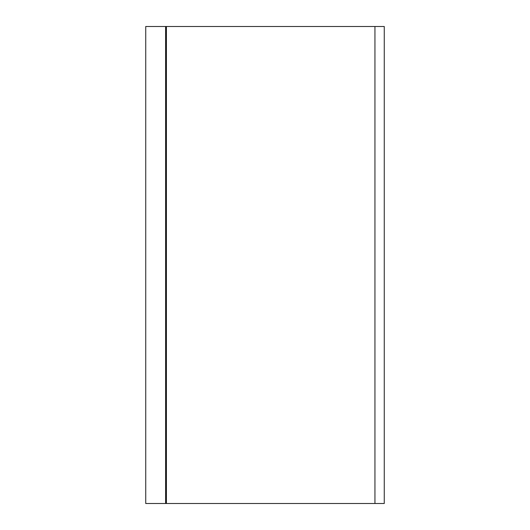 <?xml version="1.0" encoding="UTF-8"?>
<svg xmlns="http://www.w3.org/2000/svg" width="530" height="530" viewBox="0 0 530 530"><rect width="100%" height="100%" fill="white"/><g stroke="black" fill="none" stroke-linecap="round" stroke-linejoin="round"><path stroke-width="0.79" d="M374.942 503.5L384.263 503.5L384.263 26.5L145.737 26.5L145.737 503.5L374.942 503.5L374.942 26.5M165.612 503.5L165.612 26.5L165.612 503.5M166.413 503.5L166.413 26.5"/></g></svg>
